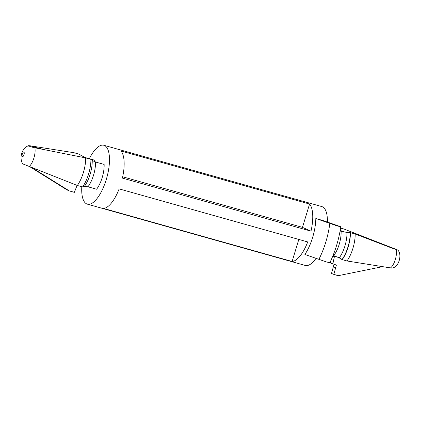 <?xml version="1.0" encoding="UTF-8"?>
<svg xmlns="http://www.w3.org/2000/svg" width="421" height="421" viewBox="0 0 421 421"><rect width="100%" height="100%" fill="white"/><g stroke="black" fill="none" stroke-linecap="round" stroke-linejoin="round"><path stroke-width="0.63" d="M329.88 223.362L337.447 226.014L340.778 226.745C338.889 239.486 335.242 251.474 329.859 262.715L326.522 261.978L304.893 254.468A30.58 11.588 -74.3 0 0 315.818 218.504L329.843 223.388C328.117 236.26 324.475 248.248 318.918 259.347M340.778 226.745L322.386 220.351L315.818 218.504M340.226 230.529L343.436 231.434A16.382 6.21 -74.3 0 0 343.189 231.745M34.601 147.734L30.844 146.845L28.275 145.734C21.313 148.76 19.234 158.443 22.723 163.864L77.322 185.482L82.537 186.95L84.326 186.508L87.957 186.787L96.598 189.218A18.819 7.131 -74.3 0 0 104.134 164.427L95.493 161.996L92.231 160.49L90.915 159.375L85.7 157.907L34.601 147.734M391.793 267.782C392.551 268.151 392.114 268.193 390.483 267.903L346.978 260.973L342.02 259.578A21.403 8.11 -74.3 0 0 350.219 232.602L355.171 233.997L393.414 248.669L397.256 249.8L343.925 229.003L340.589 228.066M307.725 241.938A30.58 11.588 105.7 0 1 292.111 261.478L103.519 208.427A30.58 11.588 -74.3 0 0 119.132 188.887L307.725 241.938M120.969 150.992A30.58 11.588 105.7 0 1 122.411 178.099L311.003 231.15A30.58 11.588 -74.3 0 0 309.561 204.043L120.969 150.992M81.8 186.74A30.58 11.588 -74.3 0 0 86.726 203.927A30.58 11.588 -74.3 0 0 87.321 204.143L305.251 265.446A30.58 11.588 -74.3 0 0 316.071 258.336M327.406 222.188A30.58 11.588 -74.3 0 0 322.407 206.79A30.58 11.588 -74.3 0 0 321.812 206.574L103.882 145.271A30.58 11.588 -74.3 0 0 89.336 158.717M87.321 204.143A30.58 11.588 -74.3 0 0 106.529 178.651A30.58 11.588 -74.3 0 0 104.482 145.487A30.58 11.588 -74.3 0 0 103.882 145.271M79.874 156.738L77.874 156.296A17.24 6.536 -74.3 0 0 77.822 156.354M77.874 156.296L77.043 156.065A17.24 6.536 -74.3 0 0 76.948 156.18M77.043 156.065L74.817 155.802M28.691 146.124C27.686 145.671 28.228 145.577 30.323 145.834L73.991 152.712L79.201 154.175L81.732 155.828L85.963 157.764L94.604 160.196L95.241 161.88M340.079 231.082L346.972 232.434L350.219 232.602M342.02 259.578L339.247 257.857L333.095 255.384M333.742 255.563A18.114 6.862 -74.3 0 0 341.094 231.366M346.978 260.973A21.408 8.11 -74.3 0 0 355.171 233.997M77.322 185.482A22.113 8.378 -74.3 0 0 85.7 157.907M82.537 186.95A22.113 8.378 -74.3 0 0 90.915 159.375M87.957 186.787A18.819 7.131 -74.3 0 0 95.493 161.996M389.136 246.769L386.762 246.101M30.323 145.834L43.026 149.413M298.805 239.433L292.111 261.478M122.7 176.794L302.473 227.366L309.561 204.043M302.473 227.366L311.003 231.15M77.101 185.393L74.359 192.339L69.318 190.924L67.018 189.903L30.238 166.984M69.318 190.924L32.059 167.705M382.784 266.635L338.052 275.729L331.49 273.508L334.011 264.393M333.795 274.534L336.384 265.062L330.532 263.041L331.148 259.962M332.832 264.062L334.548 255.9M333.527 266.809L335.826 267.83M332.848 256L334.316 256.652M22.471 156.617A2.394 0.905 -74.3 0 0 24.002 154.702A2.394 0.905 -74.3 0 0 23.86 152.044A2.394 0.905 -74.3 0 0 22.329 153.96A2.394 0.905 -74.3 0 0 22.471 156.617M29.154 166.553A11.604 4.399 -74.3 0 0 34.854 147.787M390.483 267.903A10.846 4.11 -74.3 0 0 395.298 259.625A10.846 4.11 -74.3 0 0 396.056 249.548M339.247 257.857A19.571 7.415 -74.3 0 0 346.972 232.434M342.226 259.636A21.408 8.11 -74.3 0 0 350.419 232.66M84.326 186.508A20.276 7.683 -74.3 0 0 92.231 160.49M397.635 249.995C402.318 253.679 399.355 267.056 392.098 268.077"/></g></svg>
